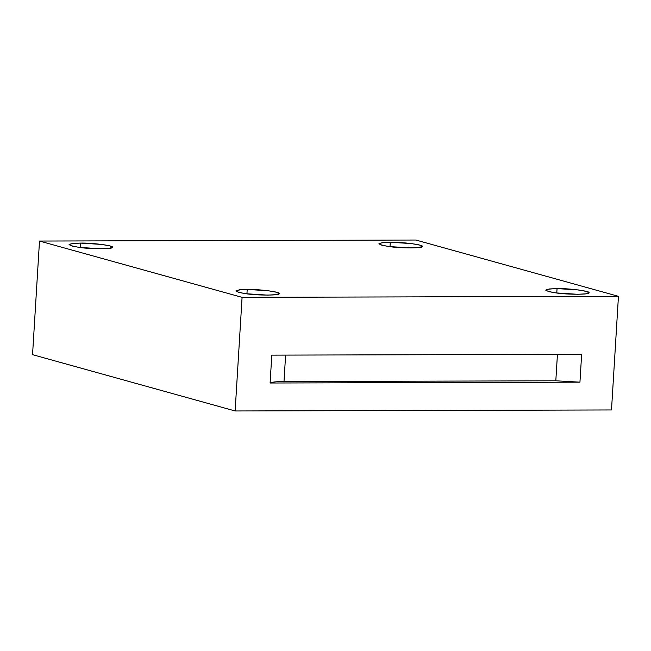<?xml version="1.0" encoding="UTF-8"?>
<svg xmlns="http://www.w3.org/2000/svg" width="651" height="651" viewBox="0 0 651 651"><rect width="100%" height="100%" fill="white"/><g stroke="black" fill="none" stroke-linecap="round" stroke-linejoin="round"><path stroke-width="0.98" d="M283.991 381.535L555.816 380.802L557.435 354.364L555.816 380.802L579.943 382.17L581.644 354.299L271.801 355.137L270.1 383.008L579.943 382.17L555.816 380.802L283.991 381.535C276.276 381.584 271.646 382.08 270.1 383.008C271.646 382.08 276.276 381.584 283.991 381.535L285.61 355.104L283.991 381.535M80.171 247.51L80.439 243.092L72.627 243.458L69.079 244.613L72.188 246.127L79.324 247.396L100.897 248.78L109.458 248.308L112.257 247.25L109.856 245.932L101.735 244.434L80.439 243.092L80.171 247.51M246.941 293.853L247.209 289.435L239.397 289.801L235.849 290.956L238.958 292.47L246.094 293.739L267.675 295.123L276.227 294.651L279.027 293.593L276.626 292.275L268.505 290.777L247.209 289.435L246.941 293.853M556.776 293.015L557.053 288.596L549.241 288.963L545.693 290.118L548.793 291.632L555.938 292.901L577.51 294.285L586.071 293.821L588.87 292.763L586.47 291.436L578.348 289.939L557.053 288.596L556.776 293.015M390.006 246.672L390.283 242.253L382.471 242.62L378.923 243.775L382.023 245.289L389.16 246.558L410.74 247.941L419.301 247.478L422.1 246.42L419.7 245.093L411.578 243.596L390.283 242.253L390.006 246.672M32.55 354.673L39.499 241.049L415.867 240.032L618.45 296.327L611.501 409.951L235.133 410.968L32.55 354.673L235.133 410.968L242.082 297.344L618.45 296.327L415.867 240.032L39.499 241.049L242.082 297.344L39.499 241.049L32.55 354.673M390.283 242.253C401.732 241.879 425.111 244.979 422.084 246.477C424.249 248.3 400.056 248.365 389.16 246.558C375.765 244.247 376.14 242.807 390.283 242.253M557.053 288.596C568.51 288.222 591.881 291.322 588.854 292.82C591.018 294.643 566.826 294.708 555.938 292.901C542.535 290.59 542.91 289.15 557.053 288.596M247.209 289.435C258.667 289.06 282.038 292.161 279.019 293.65C281.175 295.481 256.99 295.546 246.094 293.739C232.7 291.428 233.074 289.988 247.209 289.435M80.439 243.092C91.897 242.717 115.268 245.818 112.249 247.307C114.405 249.138 90.22 249.203 79.324 247.396C65.93 245.085 66.304 243.645 80.439 243.092M242.082 297.344L235.133 410.968L611.501 409.951L618.45 296.327L242.082 297.344M270.1 383.008L271.801 355.137L581.644 354.299L579.943 382.17L270.1 383.008"/></g></svg>

